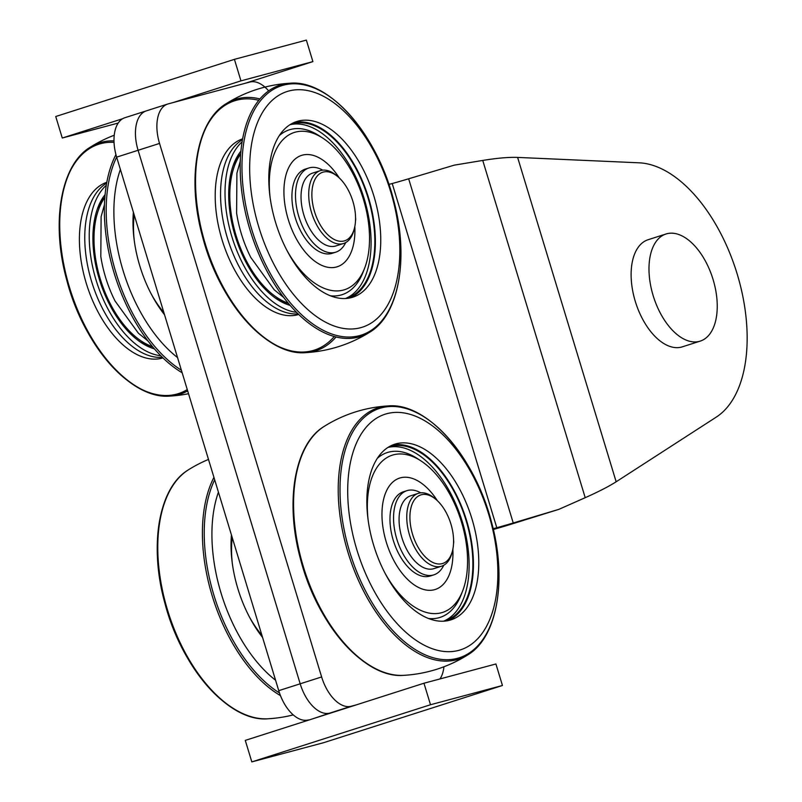 <?xml version="1.0" encoding="UTF-8"?>
<svg xmlns="http://www.w3.org/2000/svg" width="802" height="802" viewBox="0 0 802 802"><rect width="100%" height="100%" fill="white"/><g stroke="black" fill="none" stroke-linecap="round" stroke-linejoin="round"><path stroke-width="1.2" d="M118.195 123.057L62.275 138.024L122.716 118.686M234.425 59.348L240.961 80.862L312.9 61.614L306.364 40.1L234.425 59.348L55.739 116.511L62.275 138.024M173.062 102.586L240.961 80.862M312.9 61.614L245.001 83.338M323.767 742.652L251.818 761.9L430.504 704.737L502.453 685.489L323.767 742.652M502.453 685.489L495.917 663.976L423.967 683.224L245.282 740.386L251.818 761.9M423.967 683.224L430.504 704.737M716.356 417.05A134.936 74.416 72.3 0 0 737.188 274.023A134.936 74.416 72.3 0 0 639.114 162.816L517.611 157.413L616.157 481.781L716.356 417.05M146.816 110.726A35.98 19.839 72.3 0 0 146.315 110.876A35.98 19.839 72.3 0 0 138.094 150.285A35.98 19.839 -107.7 0 1 146.315 110.876L167.758 104.019A35.98 19.839 72.3 0 1 168.26 103.869L249.803 82.055A35.98 19.839 72.3 0 1 268.63 90.867M167.758 104.019A35.98 19.839 72.3 0 0 159.538 143.428L321.632 676.948A35.98 19.839 72.3 0 0 351.276 706.231L356.068 704.948M439.987 678.943A35.98 19.839 72.3 0 0 443.947 666.763M493.16 528.688L496.789 527.716L392.208 183.518L388.9 184.4M351.276 706.231L329.833 713.088A35.98 19.839 -107.7 0 1 300.189 683.805L138.094 150.285L300.189 683.805A35.98 19.839 72.3 0 0 329.833 713.088L313.181 718.662M616.157 481.781C608.828 486.453 598.513 491.746 585.209 497.681L482.744 160.44L454.283 165.142L408.659 178.786L513.24 522.984L558.864 509.35L508.247 525.12A53.975 1.193 163.1 0 1 493.35 529.51M482.744 160.44C497.14 158.094 508.769 157.082 517.611 157.413M513.24 522.984A26.987 0.601 -16.9 0 1 496.789 527.716M558.864 509.35L585.209 497.681M392.208 183.518A26.987 0.601 163.1 0 0 408.659 178.786M308.389 719.945A35.98 19.839 -107.7 0 1 278.745 690.662L116.651 157.142A35.98 19.839 -107.7 0 1 124.871 117.734L146.315 110.876M407.687 477.36A58.476 32.25 -107.7 0 1 437.341 500.669A58.476 32.25 72.3 0 0 401.211 477.651A58.476 32.25 72.3 0 0 399.637 478.072A58.476 32.25 -107.7 0 1 407.687 477.36M452.859 549.18A58.476 32.25 -107.7 0 1 435.275 589.46A58.476 32.25 -107.7 0 1 386.744 543.596A58.476 32.25 -107.7 0 1 399.637 478.072A58.476 32.25 72.3 0 0 386.744 543.596A58.476 32.25 72.3 0 0 435.275 589.46A58.476 32.25 72.3 0 0 452.859 549.18M387.967 447.426A91.308 50.356 -107.7 0 1 398.444 446.884A91.308 50.356 -107.7 0 1 464.248 528.558A91.308 50.356 -107.7 0 1 443.556 621.199M388.078 447.346A91.308 50.356 -107.7 0 1 389.632 446.804A91.308 50.356 -107.7 0 1 402.193 445.691A91.308 50.356 -107.7 0 1 468.478 529.25A91.308 50.356 -107.7 0 1 445.28 620.728A91.308 50.356 -107.7 0 1 443.696 621.189M392.088 445.22A92.21 50.847 -107.7 0 1 402.043 444.819A92.21 50.847 -107.7 0 1 468.348 526.734A92.21 50.847 -107.7 0 1 448.188 620.598M368.158 520.287A82.536 45.513 -107.7 0 1 403.657 454.153A82.536 45.513 -107.7 0 1 421.02 460.95A82.536 45.513 -107.7 0 1 462.624 591.004A82.536 45.513 -107.7 0 1 385.14 573.36M377.331 458.313A86.546 47.729 -107.7 0 1 399.236 451.476A86.546 47.729 -107.7 0 1 417.441 458.604L421.02 460.95M462.624 591.004L461.06 594.984A86.546 47.729 -107.7 0 1 428.579 618.502M403.757 675.344A131.979 72.781 -107.7 0 1 403.657 675.344A131.979 72.781 -107.7 0 1 304.399 570.032A131.979 72.781 -107.7 0 1 323.958 426.544A131.979 72.781 -107.7 0 1 324.128 426.433C294.434 444.118 284.71 502.082 300.57 559.315C317.251 624.487 364.78 678.923 403.757 675.344M467.937 654.793A131.979 72.781 -107.7 0 1 467.897 654.823A131.979 72.781 -107.7 0 1 449.391 660.988A131.979 72.781 -107.7 0 1 344.248 538.623A131.979 72.781 -107.7 0 1 388.278 405.912A131.979 72.781 -107.7 0 1 388.519 405.902M451.927 651.555A123.688 68.21 -107.7 0 1 348.299 477.17A123.688 68.21 -107.7 0 1 468.228 467.436A123.688 68.21 -107.7 0 1 451.927 651.555M444.519 621.129A92.21 50.847 -107.7 0 1 372.689 541.911A92.21 50.847 -107.7 0 1 394.724 444.228A92.21 50.847 -107.7 0 1 471.245 516.558A92.21 50.847 -107.7 0 1 450.914 619.876A92.21 50.847 -107.7 0 1 444.519 621.129M665.981 234.004L648.116 239.718A56.22 31.007 72.3 0 0 635.264 301.291A56.22 31.007 72.3 0 0 682.372 346.825L700.246 341.111A56.22 31.007 72.3 0 0 712.647 278.114A56.22 31.007 72.3 0 0 665.981 234.004A56.22 31.007 72.3 0 0 653.139 295.577A56.22 31.007 72.3 0 0 700.246 341.111M261.933 635.314A82.536 45.513 -107.7 0 1 249.342 616.798M232.359 563.726A82.536 45.513 -107.7 0 1 232.239 537.611M268.139 718.772A131.979 72.781 -107.7 0 1 267.958 718.782A131.979 72.781 -107.7 0 1 168.57 613.38A131.979 72.781 -107.7 0 1 188.33 469.872A131.979 72.781 -107.7 0 1 188.64 469.681M280.469 695.625A131.979 72.781 -107.7 0 1 213.944 477.37M275.587 680.256A123.688 68.21 -107.7 0 1 218.435 492.137M262.575 637.45A92.21 50.847 -107.7 0 1 231.437 534.944M163.889 312.62A82.536 45.513 -107.7 0 1 151.297 294.103M134.315 241.031A82.536 45.513 -107.7 0 1 134.205 214.916M152.671 346.815A82.125 45.293 -107.7 0 1 139.678 341.572M97.303 209.132A82.125 45.293 -107.7 0 1 104.841 197.312M162.365 357.321A92.21 50.847 -107.7 0 1 92.3 283.728A92.21 50.847 -107.7 0 1 106.636 183.137M154.405 348.85A86.135 47.498 -107.7 0 1 141.483 342.795A86.135 47.498 -107.7 0 1 98.065 207.076A86.135 47.498 -107.7 0 1 105.072 194.655M160.811 355.777A92.21 50.847 -107.7 0 1 96.761 282.294A92.21 50.847 -107.7 0 1 106.275 185.292A92.21 50.847 -107.7 0 0 96.761 282.294A92.21 50.847 -107.7 0 0 160.811 355.777M148.039 341.02L138.395 333.211L115.007 300.93A84.34 46.506 -107.7 0 1 100.811 256.54L101.112 216.67L104.44 204.71M187.668 390.895A131.979 72.781 -107.7 0 1 178.214 394.764A131.979 72.781 -107.7 0 1 169.914 396.088A131.979 72.781 -107.7 0 1 169.543 396.108A131.979 72.781 -107.7 0 1 70.797 291.507A131.979 72.781 -107.7 0 1 89.162 147.909A131.979 72.781 -107.7 0 1 90.285 147.177A131.979 72.781 -107.7 0 1 113.994 140.901M182.164 372.77A131.979 72.781 -107.7 0 1 115.939 154.606M162.976 357.923A92.21 50.847 -107.7 0 1 162.164 358.153A92.21 50.847 -107.7 0 1 86.706 284.71A92.21 50.847 -107.7 0 1 106.796 182.285M177.543 357.562A123.688 68.21 -107.7 0 1 120.39 169.453M152.5 346.614A84.34 46.506 -107.7 0 1 100.902 280.971A84.34 46.506 -107.7 0 1 104.821 197.573M164.54 314.765A92.21 50.847 -107.7 0 1 133.393 212.249M306.244 154.545A58.476 32.25 -107.7 0 1 339.306 177.974A58.476 32.25 72.3 0 0 301.602 155.377A58.476 32.25 -107.7 0 1 306.244 154.545M354.825 226.485A58.476 32.25 -107.7 0 1 337.231 266.765A58.476 32.25 -107.7 0 1 288.7 220.901A58.476 32.25 -107.7 0 1 301.602 155.377A58.476 32.25 72.3 0 0 300.058 155.949A58.476 32.25 72.3 0 0 289.161 222.304A58.476 32.25 72.3 0 0 337.231 266.765A58.476 32.25 72.3 0 0 354.825 226.485M294.043 122.526A92.21 50.847 -107.7 0 1 298.655 121.934A92.21 50.847 -107.7 0 1 369.07 199.568A92.21 50.847 -107.7 0 1 350.143 297.903M290.043 124.651A91.308 50.356 -107.7 0 1 291.597 124.109A91.308 50.356 -107.7 0 1 298.855 122.806A91.308 50.356 -107.7 0 1 369.271 202.104A91.308 50.356 -107.7 0 1 347.236 298.043A91.308 50.356 -107.7 0 1 345.652 298.494M270.114 197.593A82.536 45.513 -107.7 0 1 300.83 131.277A82.536 45.513 -107.7 0 1 322.975 138.255A82.536 45.513 -107.7 0 1 364.579 268.309A82.536 45.513 -107.7 0 1 287.096 250.665M279.286 135.618A86.546 47.729 -107.7 0 1 296.169 128.601A86.546 47.729 -107.7 0 1 319.397 135.909L322.975 138.255M364.579 268.309L363.025 272.289A86.546 47.729 -107.7 0 1 330.534 295.808M289.923 124.731A91.308 50.356 -107.7 0 1 295.106 123.999A91.308 50.356 -107.7 0 1 364.99 201.422A91.308 50.356 -107.7 0 1 345.512 298.504M288.469 303.377A82.125 45.293 -107.7 0 1 275.477 298.123M233.101 165.683A82.125 45.293 -107.7 0 1 240.64 153.864M298.164 313.873A92.21 50.847 -107.7 0 1 228.099 240.289A92.21 50.847 -107.7 0 1 242.435 139.688M290.204 305.412A86.135 47.498 -107.7 0 1 277.281 299.357A86.135 47.498 -107.7 0 1 233.863 163.638A86.135 47.498 -107.7 0 1 240.871 151.207M296.61 312.329A92.21 50.847 -107.7 0 1 232.56 238.856A92.21 50.847 -107.7 0 1 242.074 141.854A92.21 50.847 -107.7 0 0 232.56 238.856A92.21 50.847 -107.7 0 0 296.61 312.329M283.838 297.582L274.194 289.773L250.805 257.482A84.34 46.506 -107.7 0 1 236.61 213.101L236.911 173.232L240.239 161.272M336.048 336.95A131.979 72.781 -107.7 0 1 314.013 351.326A131.979 72.781 -107.7 0 1 305.712 352.649A131.979 72.781 -107.7 0 1 305.341 352.669A131.979 72.781 -107.7 0 1 206.595 248.069A131.979 72.781 -107.7 0 1 224.961 104.471A131.979 72.781 -107.7 0 1 226.084 103.739A131.979 72.781 -107.7 0 1 259.898 98.917M370.123 331.958A131.979 72.781 -107.7 0 1 369.852 332.128A131.979 72.781 -107.7 0 1 358.644 337.04A131.979 72.781 -107.7 0 1 247.838 222.365A131.979 72.781 -107.7 0 1 290.234 83.218A131.979 72.781 -107.7 0 1 291.758 83.157M298.775 314.474A92.21 50.847 -107.7 0 1 297.963 314.705A92.21 50.847 -107.7 0 1 222.505 241.272A92.21 50.847 -107.7 0 1 242.595 138.846M360.72 327.677A123.688 68.21 -107.7 0 1 249.683 165.483A123.688 68.21 -107.7 0 1 363.918 134.916A123.688 68.21 -107.7 0 1 360.72 327.677M288.299 303.166A84.34 46.506 -107.7 0 1 236.7 237.532A84.34 46.506 -107.7 0 1 240.62 154.134M351.577 297.562A92.21 50.847 -107.7 0 1 275.968 223.688A92.21 50.847 -107.7 0 1 296.68 121.533A92.21 50.847 -107.7 0 1 373.211 193.863A92.21 50.847 -107.7 0 1 352.87 297.181A92.21 50.847 -107.7 0 1 351.577 297.562M443.757 565.25A44.19 24.371 -107.7 0 1 433.832 574.854L430.253 575.996A44.19 24.371 -107.7 0 1 393.582 541.33A44.19 24.371 -107.7 0 1 403.326 491.816L406.905 490.674A44.19 24.371 -107.7 0 1 420.759 492.849M433.832 574.854A44.19 24.371 -107.7 0 1 397.15 540.187A44.19 24.371 -107.7 0 1 406.905 490.674M453.591 540.107A53.523 29.514 -107.7 0 1 453.631 540.418A7.649 4.221 -107.7 0 1 453.541 543.626M421.291 494.774A35.98 19.839 72.3 0 0 417.722 546.563A35.98 19.839 72.3 0 0 452.468 550.914A35.98 19.839 72.3 0 0 436.017 499.486A35.98 19.839 72.3 0 0 421.291 494.774M436.017 499.486L434.504 498.202A38.235 21.083 72.3 0 0 418.855 493.19A38.235 21.083 72.3 0 0 418.313 493.35A38.235 21.083 72.3 0 0 409.882 536.187A38.235 21.083 72.3 0 0 441.611 566.182A38.235 21.083 72.3 0 0 451.977 552.839L452.468 550.914M418.313 493.35L410.634 495.806A38.235 21.083 72.3 0 0 402.193 538.643A38.235 21.083 72.3 0 0 433.932 568.638L441.611 566.182M345.712 242.555A44.19 24.371 -107.7 0 1 335.787 252.159L332.218 253.302A44.19 24.371 -107.7 0 1 295.537 218.635A44.19 24.371 -107.7 0 1 305.281 169.122L308.86 167.979A44.19 24.371 -107.7 0 1 322.715 170.154M335.787 252.159A44.19 24.371 -107.7 0 1 299.106 217.492A44.19 24.371 -107.7 0 1 308.86 167.979M355.547 217.412A53.523 29.514 -107.7 0 1 355.587 217.723A7.649 4.221 -107.7 0 1 355.497 220.941M323.246 172.079A35.98 19.839 72.3 0 0 319.677 223.868A35.98 19.839 72.3 0 0 354.434 228.219A35.98 19.839 72.3 0 0 337.983 176.791A35.98 19.839 72.3 0 0 323.246 172.079M337.983 176.791L336.459 175.508A38.235 21.083 72.3 0 0 320.81 170.495A38.235 21.083 72.3 0 0 320.269 170.656A38.235 21.083 72.3 0 0 311.838 213.492A38.235 21.083 72.3 0 0 343.567 243.487A38.235 21.083 72.3 0 0 353.943 230.144L354.434 228.219M320.269 170.656L312.59 173.112A38.235 21.083 72.3 0 0 304.158 215.959A38.235 21.083 72.3 0 0 335.888 245.943L343.567 243.487M278.745 690.662L321.632 676.948M159.538 143.428L116.651 157.142M375.055 668.357A130.906 72.19 -107.7 0 1 303.757 570.142A130.906 72.19 -107.7 0 1 304.81 448.769M450.313 659.575A130.906 72.19 -107.7 0 1 340.639 475.035A130.906 72.19 -107.7 0 1 467.566 464.729A130.906 72.19 -107.7 0 1 450.313 659.575M279.487 692.958A130.906 72.19 -107.7 0 1 214.675 479.796M239.257 711.795A130.906 72.19 -107.7 0 1 167.959 613.58A130.906 72.19 -107.7 0 1 169.011 492.217M181.392 370.233A130.906 72.19 -107.7 0 1 116.641 157.102M187.267 389.592A130.906 72.19 -107.7 0 1 176.721 394.113A130.906 72.19 -107.7 0 1 65.684 275.988A130.906 72.19 -107.7 0 1 114.034 142.365M334.314 336.489A130.906 72.19 -107.7 0 1 312.519 350.664A130.906 72.19 -107.7 0 1 199.778 225.202A130.906 72.19 -107.7 0 1 258.755 100.3M359.507 335.637A130.906 72.19 -107.7 0 1 241.993 163.979A130.906 72.19 -107.7 0 1 362.885 131.628A130.906 72.19 -107.7 0 1 359.507 335.637M403.306 675.364A134.936 134.936 0 0 0 468.057 654.723M388.318 405.912A134.936 134.936 0 0 0 323.888 426.584M388.278 405.912C427.245 402.323 474.784 456.769 491.456 521.942C507.315 579.174 497.591 637.139 467.897 654.823M208.49 459.436A134.936 134.936 0 0 0 187.137 470.634M268.65 718.742A134.936 134.936 0 0 0 293.261 714.893M267.958 718.782C228.981 722.371 181.452 667.926 164.771 602.753C148.911 545.52 158.636 487.556 188.33 469.872M114.235 135.237A134.936 134.936 0 0 0 89.072 147.959M168.32 396.168A134.936 134.936 0 0 0 188.52 393.712M169.914 396.088C130.937 399.677 83.408 345.231 66.736 280.058C50.867 222.826 60.591 164.861 90.285 147.177M304.118 352.73A134.936 134.936 0 0 0 370.965 331.416M291.547 83.147A134.936 134.936 0 0 0 224.871 104.511M290.234 83.218C329.201 79.629 376.739 134.074 393.411 199.247C409.271 256.48 399.546 314.444 369.852 332.128M305.712 352.649C266.735 356.228 219.207 301.793 202.535 236.62C186.665 179.387 196.39 121.423 226.084 103.739"/></g></svg>
